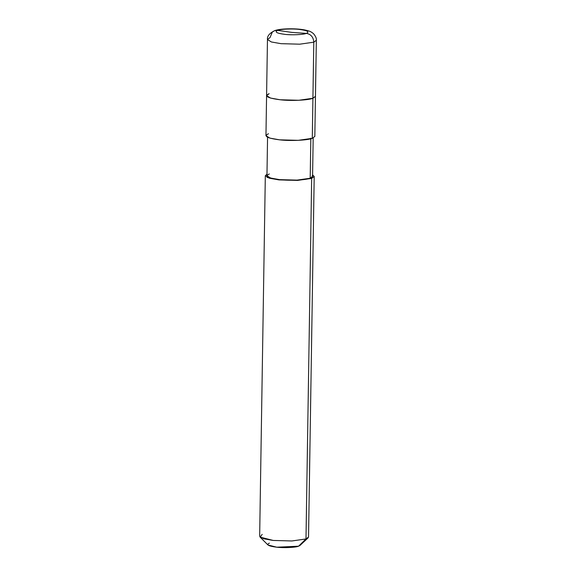 <?xml version="1.0" encoding="UTF-8"?>
<svg xmlns="http://www.w3.org/2000/svg" width="576" height="576" viewBox="0 0 576 576"><rect width="100%" height="100%" fill="white"/><g stroke="black" fill="none" stroke-linecap="round" stroke-linejoin="round"><path stroke-width="0.86" d="M269.122 93.686C263.974 96.113 267.653 98.143 280.166 99.763C290.52 101.066 308.527 100.246 312.919 98.266L313.798 42.185C313.409 37.138 310.932 34.2 306.374 33.386L292.018 32.429L277.682 30.377C280.562 29.088 292.356 28.548 299.138 29.398C307.332 30.463 309.744 31.788 306.374 33.386C309.744 31.788 307.332 30.463 299.138 29.398C292.356 28.548 280.562 29.088 277.682 30.377L274.615 30.672L272.326 32.069L270.007 37.598L267.466 39.506L271.361 41.969L281.052 43.675L299.714 44.186L313.798 42.185L316.339 40.27L313.798 42.185L299.714 44.186L281.052 43.675L271.361 41.969L267.466 39.506C267.034 36.245 269.417 33.293 274.615 30.672L277.682 30.377L292.018 32.429L306.374 33.386C303.494 34.675 291.701 35.215 284.918 34.366C276.725 33.3 274.313 31.975 277.682 30.377C274.313 31.975 276.725 33.3 284.918 34.366C291.701 35.215 303.494 34.675 306.374 33.386C310.932 34.2 313.409 37.138 313.798 42.185L312.919 98.266L312.977 94.37L312.919 98.266L298.829 100.274L280.166 99.763L270.482 98.057L266.58 95.594L270.482 98.057L280.166 99.763L298.829 100.274L312.919 98.266L315.461 96.358L312.919 98.266C308.527 100.246 290.52 101.066 280.166 99.763C267.653 98.143 263.974 96.113 269.122 93.686L266.58 95.594L265.954 135.655L269.849 138.118L279.54 139.831L298.202 140.335L312.286 138.334L312.919 98.266L312.35 134.438M269.374 543.146C265.939 544.766 268.394 546.12 276.739 547.2C283.637 548.071 295.646 547.517 298.57 546.199L305.993 538.956L311.659 178.394L310.198 178.243L310.831 138.175L310.255 174.607M274.615 30.672C280.066 28.534 295.027 28.181 304.2 29.844C310.212 31.104 310.68 31.522 313.452 33.61C315.691 36.288 316.656 38.506 316.339 40.27L314.827 136.426L312.286 138.334C307.901 140.306 289.886 141.134 279.54 139.831C267.026 138.204 263.34 136.181 268.495 133.747M313.178 137.981L312.574 176.458L310.198 178.243L297.05 180.115L279.634 179.64L270.59 178.042L266.954 175.745L267.559 137.261M312.595 174.874L311.659 178.394L314.201 176.486L312.595 174.874M314.201 176.486L308.534 537.048L305.993 538.956L308.11 537.847L299.981 545.465L298.57 546.199L276.739 547.2L267.948 544.961L260.064 537.091L273.247 540.454L291.91 540.965L305.993 538.956L291.91 540.965L273.247 540.454L263.556 538.74L259.661 536.278L265.32 175.716L269.222 178.178L278.914 179.892L297.569 180.403L311.659 178.394L297.569 180.403L278.914 179.892L267.041 177.379L266.976 174.161L265.32 175.716M269.323 173.959C264.514 176.227 267.955 178.121 279.634 179.64C289.289 180.857 306.101 180.086 310.198 178.243L311.659 178.394L305.993 538.956L298.57 546.199M262.202 534.37L260.064 537.091M267.466 39.506L266.58 95.594"/></g></svg>
